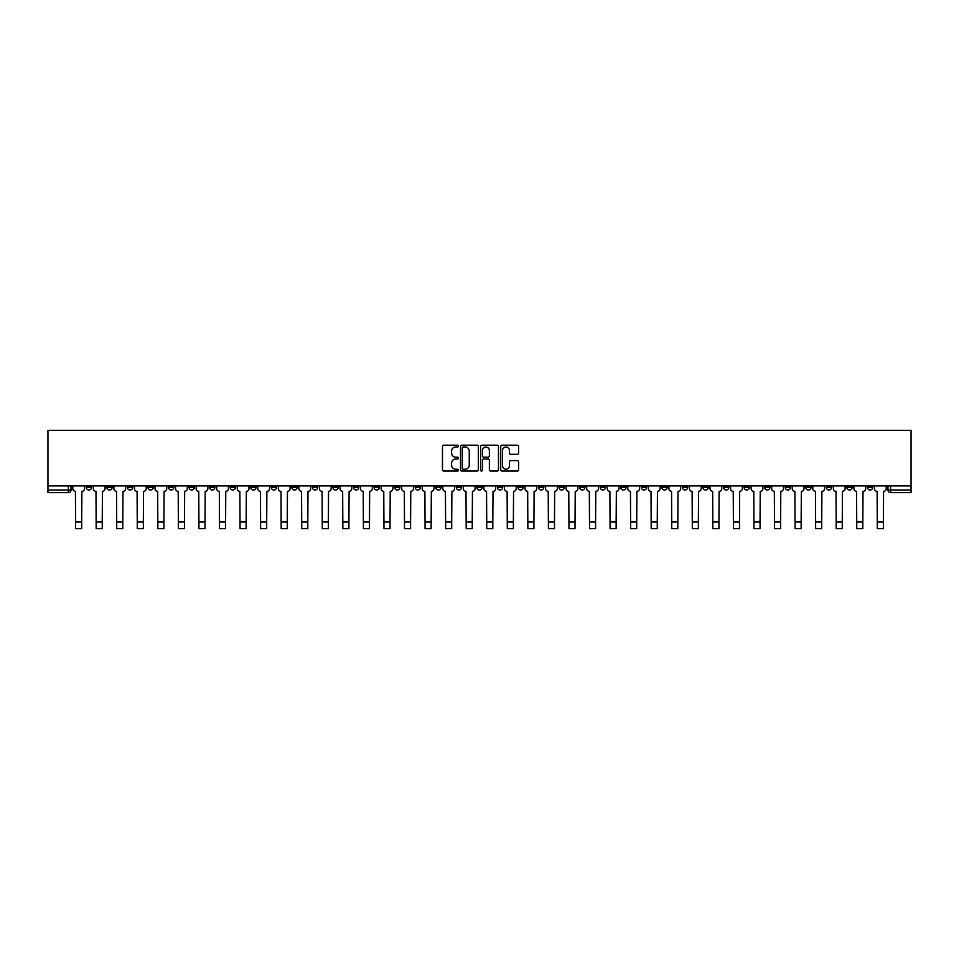 <?xml version="1.0" encoding="UTF-8"?>
<svg xmlns="http://www.w3.org/2000/svg" width="959" height="959" viewBox="0 0 959 959"><rect width="100%" height="100%" fill="white"/><g stroke="black" fill="none" stroke-linecap="round" stroke-linejoin="round"><path stroke-width="1.44" d="M458.414 446.091A0.911 0.911 0 0 0 457.515 445.192L443.765 445.192A1.295 1.295 0 0 0 442.471 446.474L442.471 469.766A1.295 1.295 0 0 0 443.765 471.049L457.515 471.049A0.911 0.911 0 0 0 458.414 470.15A0.911 0.911 0 0 0 457.515 469.239L455.729 469.239A4.136 4.136 0 0 1 451.593 465.103L451.593 463.161A4.136 4.136 0 0 1 455.729 459.025L457.515 459.025A0.911 0.911 0 0 0 458.414 458.114A0.911 0.911 0 0 0 457.515 457.215L455.729 457.215A4.136 4.136 0 0 1 451.593 453.08L451.593 451.138A4.136 4.136 0 0 1 455.729 447.002L457.515 447.002A0.911 0.911 0 0 0 458.414 446.091M764.647 485.925L764.647 487.376L769.921 487.376A2.637 2.637 0 0 1 767.284 490.013A2.637 2.637 0 0 1 764.647 487.376L764.647 485.925M641.319 485.925L641.319 487.376L646.582 487.376A2.637 2.637 0 0 1 643.945 490.013A2.637 2.637 0 0 1 641.319 487.376L641.319 485.925M620.761 485.925L620.761 487.376L626.035 487.376A2.637 2.637 0 0 1 623.398 490.013A2.637 2.637 0 0 1 620.761 487.376L620.761 485.925M497.421 485.925L497.421 487.376L502.696 487.376A2.637 2.637 0 0 1 500.059 490.013A2.637 2.637 0 0 1 497.421 487.376L497.421 485.925M476.863 485.925L476.863 487.376L482.137 487.376A2.637 2.637 0 0 1 479.5 490.013A2.637 2.637 0 0 1 476.863 487.376L476.863 485.925M456.304 485.925L456.304 487.376L461.579 487.376A2.637 2.637 0 0 1 458.941 490.013A2.637 2.637 0 0 1 456.304 487.376L456.304 485.925M415.199 485.925L415.199 487.376L420.462 487.376A2.637 2.637 0 0 1 417.836 490.013A2.637 2.637 0 0 1 415.199 487.376L415.199 485.925M374.082 487.376L374.082 485.925L374.082 487.376A2.637 2.637 0 0 0 376.719 490.013A2.637 2.637 0 0 1 374.082 487.376L379.356 487.376A2.637 2.637 0 0 1 376.719 490.013A2.637 2.637 0 0 0 379.356 487.376L379.356 485.925L379.356 487.376M353.523 487.376L353.523 485.925L353.523 487.376A2.637 2.637 0 0 0 356.161 490.013A2.637 2.637 0 0 1 353.523 487.376L358.798 487.376A2.637 2.637 0 0 1 356.161 490.013M332.965 487.376L332.965 485.925L332.965 487.376A2.637 2.637 0 0 0 335.602 490.013A2.637 2.637 0 0 1 332.965 487.376L338.239 487.376A2.637 2.637 0 0 1 335.602 490.013A2.637 2.637 0 0 0 338.239 487.376L338.239 485.925L338.239 487.376M312.418 485.925L312.418 487.376L317.681 487.376A2.637 2.637 0 0 1 315.055 490.013A2.637 2.637 0 0 1 312.418 487.376L312.418 485.925M291.86 485.925L291.86 487.376L297.134 487.376A2.637 2.637 0 0 1 294.497 490.013A2.637 2.637 0 0 1 291.86 487.376L291.86 485.925M271.301 485.925L271.301 487.376L276.576 487.376A2.637 2.637 0 0 1 273.938 490.013A2.637 2.637 0 0 1 271.301 487.376L271.301 485.925M250.743 487.376L250.743 485.925L250.743 487.376A2.637 2.637 0 0 0 253.38 490.013A2.637 2.637 0 0 1 250.743 487.376L256.017 487.376A2.637 2.637 0 0 1 253.38 490.013M209.637 487.376L209.637 485.925L209.637 487.376A2.637 2.637 0 0 0 212.263 490.013A2.637 2.637 0 0 1 209.637 487.376L214.9 487.376A2.637 2.637 0 0 1 212.263 490.013A2.637 2.637 0 0 0 214.9 487.376L214.9 485.925L214.9 487.376M189.079 487.376L189.079 485.925L189.079 487.376A2.637 2.637 0 0 0 191.716 490.013A2.637 2.637 0 0 1 189.079 487.376L194.353 487.376A2.637 2.637 0 0 1 191.716 490.013A2.637 2.637 0 0 0 194.353 487.376L194.353 485.925L194.353 487.376M168.52 487.376L168.52 485.925L168.52 487.376A2.637 2.637 0 0 0 171.158 490.013A2.637 2.637 0 0 1 168.52 487.376L173.795 487.376A2.637 2.637 0 0 1 171.158 490.013A2.637 2.637 0 0 0 173.795 487.376L173.795 485.925L173.795 487.376M147.962 487.376L147.962 485.925L147.962 487.376A2.637 2.637 0 0 0 150.599 490.013A2.637 2.637 0 0 1 147.962 487.376L153.236 487.376A2.637 2.637 0 0 1 150.599 490.013M127.403 487.376L127.403 485.925L127.403 487.376A2.637 2.637 0 0 0 130.04 490.013A2.637 2.637 0 0 1 127.403 487.376L132.678 487.376A2.637 2.637 0 0 1 130.04 490.013A2.637 2.637 0 0 0 132.678 487.376L132.678 485.925L132.678 487.376M106.857 487.376L106.857 485.925L106.857 487.376A2.637 2.637 0 0 0 109.482 490.013A2.637 2.637 0 0 1 106.857 487.376L112.119 487.376A2.637 2.637 0 0 1 109.482 490.013A2.637 2.637 0 0 0 112.119 487.376L112.119 485.925L112.119 487.376M517.297 454.302A1.295 1.295 0 0 0 518.591 453.008L518.591 446.474A1.295 1.295 0 0 0 517.297 445.192L502.036 445.192A1.295 1.295 0 0 0 500.742 446.474L500.742 469.766A1.295 1.295 0 0 0 502.036 471.049L517.297 471.049A1.295 1.295 0 0 0 518.591 469.766L518.591 461.866A1.295 1.295 0 0 0 517.297 460.572L510.763 460.572A1.295 1.295 0 0 0 509.481 461.866L509.481 465.786A3.464 3.464 0 0 1 506.016 469.239A3.464 3.464 0 0 1 502.552 465.786L502.552 450.454A3.464 3.464 0 0 1 506.016 447.002A3.464 3.464 0 0 1 509.481 450.454L509.481 453.008A1.295 1.295 0 0 0 510.763 454.302L517.297 454.302M911.05 485.925L47.95 485.925L47.95 430.315L911.05 430.315L911.05 492.638L890.623 492.638A2.637 2.637 0 0 1 887.986 490.013L911.05 490.013M478.373 446.474A1.295 1.295 0 0 0 477.079 445.192L461.818 445.192A1.295 1.295 0 0 0 460.524 446.474L460.524 469.766A1.295 1.295 0 0 0 461.818 471.049L477.079 471.049A1.295 1.295 0 0 0 478.373 469.766L478.373 446.474M481.921 445.192L497.182 445.192A1.295 1.295 0 0 1 498.476 446.474L498.476 469.766A1.295 1.295 0 0 1 497.182 471.049L490.66 471.049A1.295 1.295 0 0 1 489.366 469.766L489.366 460.32A1.295 1.295 0 0 0 488.071 459.025L483.732 459.025A1.295 1.295 0 0 0 482.437 460.32L482.437 470.15A0.911 0.911 0 0 1 481.538 471.049A0.911 0.911 0 0 1 480.627 470.15L480.627 446.474A1.295 1.295 0 0 1 481.921 445.192M887.986 485.925L887.986 490.013A2.637 2.637 0 0 0 890.623 492.638L890.623 485.925M71.014 485.925L71.014 490.013L71.014 485.925M68.377 485.925L68.377 492.638L47.95 492.638L47.95 490.013L71.014 490.013A2.637 2.637 0 0 1 68.377 492.638A2.637 2.637 0 0 0 71.014 490.013M47.95 485.925L47.95 490.013M872.702 487.376L872.702 485.925L872.702 487.376A2.637 2.637 0 0 1 870.065 490.013A2.637 2.637 0 0 1 867.439 487.376L872.702 487.376A2.637 2.637 0 0 1 870.065 490.013M867.439 485.925L867.439 487.376M852.143 485.925L852.143 487.376A2.637 2.637 0 0 1 849.518 490.013A2.637 2.637 0 0 1 846.881 487.376A2.637 2.637 0 0 0 849.518 490.013M846.881 485.925L846.881 487.376L852.143 487.376M831.597 485.925L831.597 487.376A2.637 2.637 0 0 1 828.96 490.013A2.637 2.637 0 0 1 826.322 487.376L831.597 487.376A2.637 2.637 0 0 1 828.96 490.013M826.322 485.925L826.322 487.376M811.038 485.925L811.038 487.376A2.637 2.637 0 0 1 808.401 490.013A2.637 2.637 0 0 1 805.764 487.376A2.637 2.637 0 0 0 808.401 490.013M805.764 485.925L805.764 487.376L811.038 487.376M790.48 485.925L790.48 487.376A2.637 2.637 0 0 1 787.842 490.013A2.637 2.637 0 0 1 785.205 487.376L790.48 487.376M785.205 485.925L785.205 487.376M769.921 485.925L769.921 487.376A2.637 2.637 0 0 1 767.284 490.013M749.363 485.925L749.363 487.376A2.637 2.637 0 0 1 746.737 490.013A2.637 2.637 0 0 1 744.1 487.376L749.363 487.376M744.1 485.925L744.1 487.376M728.816 485.925L728.816 487.376A2.637 2.637 0 0 1 726.179 490.013A2.637 2.637 0 0 1 723.542 487.376L728.816 487.376M723.542 485.925L723.542 487.376M708.257 485.925L708.257 487.376A2.637 2.637 0 0 1 705.62 490.013A2.637 2.637 0 0 1 702.983 487.376A2.637 2.637 0 0 0 705.62 490.013M702.983 485.925L702.983 487.376L708.257 487.376M687.699 485.925L687.699 487.376A2.637 2.637 0 0 1 685.062 490.013A2.637 2.637 0 0 1 682.424 487.376L687.699 487.376M682.424 485.925L682.424 487.376M667.14 485.925L667.14 487.376A2.637 2.637 0 0 1 664.503 490.013A2.637 2.637 0 0 1 661.866 487.376L667.14 487.376M661.866 485.925L661.866 487.376M646.582 485.925L646.582 487.376M626.035 485.925L626.035 487.376L626.035 485.925M605.477 485.925L605.477 487.376A2.637 2.637 0 0 1 602.839 490.013A2.637 2.637 0 0 1 600.202 487.376L605.477 487.376M600.202 485.925L600.202 487.376M584.918 485.925L584.918 487.376A2.637 2.637 0 0 1 582.281 490.013A2.637 2.637 0 0 1 579.644 487.376L584.918 487.376M579.644 485.925L579.644 487.376M564.36 485.925L564.36 487.376A2.637 2.637 0 0 1 561.722 490.013A2.637 2.637 0 0 1 559.085 487.376L564.36 487.376M559.085 485.925L559.085 487.376M543.801 485.925L543.801 487.376A2.637 2.637 0 0 1 541.164 490.013A2.637 2.637 0 0 1 538.538 487.376L543.801 487.376M538.538 485.925L538.538 487.376M523.242 485.925L523.242 487.376A2.637 2.637 0 0 1 520.617 490.013A2.637 2.637 0 0 1 517.98 487.376L523.242 487.376M517.98 485.925L517.98 487.376M502.696 485.925L502.696 487.376A2.637 2.637 0 0 1 500.059 490.013M482.137 485.925L482.137 487.376M461.579 487.376L461.579 485.925L461.579 487.376A2.637 2.637 0 0 1 458.941 490.013M441.02 485.925L441.02 487.376A2.637 2.637 0 0 1 438.383 490.013A2.637 2.637 0 0 1 435.758 487.376A2.637 2.637 0 0 0 438.383 490.013A2.637 2.637 0 0 0 441.02 487.376L435.758 487.376L435.758 485.925M420.462 487.376L420.462 485.925L420.462 487.376A2.637 2.637 0 0 1 417.836 490.013M399.915 485.925L399.915 487.376A2.637 2.637 0 0 1 397.278 490.013A2.637 2.637 0 0 1 394.64 487.376A2.637 2.637 0 0 0 397.278 490.013M394.64 485.925L394.64 487.376L399.915 487.376M358.798 485.925L358.798 487.376L358.798 485.925M317.681 487.376L317.681 485.925L317.681 487.376A2.637 2.637 0 0 1 315.055 490.013M297.134 487.376L297.134 485.925L297.134 487.376A2.637 2.637 0 0 1 294.497 490.013M276.576 487.376L276.576 485.925L276.576 487.376A2.637 2.637 0 0 1 273.938 490.013M256.017 485.925L256.017 487.376L256.017 485.925M235.458 487.376L235.458 485.925L235.458 487.376A2.637 2.637 0 0 1 232.821 490.013A2.637 2.637 0 0 1 230.184 487.376L235.458 487.376A2.637 2.637 0 0 1 232.821 490.013M230.184 485.925L230.184 487.376M153.236 485.925L153.236 487.376L153.236 485.925M91.561 485.925L91.561 487.376A2.637 2.637 0 0 1 88.935 490.013A2.637 2.637 0 0 1 86.298 487.376A2.637 2.637 0 0 0 88.935 490.013A2.637 2.637 0 0 0 91.561 487.376L91.561 485.925M86.298 485.925L86.298 487.376L91.561 487.376M463.233 447.002A0.911 0.911 0 0 0 462.334 447.901L462.334 468.34A0.911 0.911 0 0 0 463.233 469.239L465.115 469.239A4.136 4.136 0 0 0 469.251 465.103L469.251 451.138A4.136 4.136 0 0 0 465.115 447.002L463.233 447.002M489.366 450.526A3.464 3.464 0 0 0 485.901 447.062A3.464 3.464 0 0 0 482.437 450.526L482.437 455.921A1.295 1.295 0 0 0 483.732 457.215L488.071 457.215A1.295 1.295 0 0 0 489.366 455.921L489.366 450.526M72.788 485.925L72.788 488.694A2.637 2.637 0 0 0 75.425 491.332L75.617 528.685L81.683 528.685L81.683 522.032L75.617 522.032M84.512 485.925L84.512 488.694A2.637 2.637 0 0 1 81.887 491.332L81.683 522.032M93.347 485.925L93.347 488.694A2.637 2.637 0 0 0 95.984 491.332L96.176 528.685L102.241 528.685L102.241 522.032L96.176 522.032M105.07 485.925L105.07 488.694A2.637 2.637 0 0 1 102.433 491.332L102.241 522.032M113.905 485.925L113.905 488.694A2.637 2.637 0 0 0 116.542 491.332L116.734 528.685L122.8 528.685L122.8 522.032L116.734 522.032M125.629 485.925L125.629 488.694A2.637 2.637 0 0 1 122.992 491.332L122.8 522.032M134.452 485.925L134.452 488.694A2.637 2.637 0 0 0 137.089 491.332L137.293 528.685L143.347 528.685L143.347 522.032L137.293 522.032M146.188 485.925L146.188 488.694A2.637 2.637 0 0 1 143.55 491.332L143.347 522.032M155.01 485.925L155.01 488.694A2.637 2.637 0 0 0 157.648 491.332L157.851 528.685L163.905 528.685L163.905 522.032L157.851 522.032M166.746 485.925L166.746 488.694A2.637 2.637 0 0 1 164.109 491.332L163.905 522.032M175.569 485.925L175.569 488.694A2.637 2.637 0 0 0 178.206 491.332L178.398 528.685L184.464 528.685L184.464 522.032L178.398 522.032M187.293 485.925L187.293 488.694A2.637 2.637 0 0 1 184.667 491.332L184.464 522.032M196.127 485.925L196.127 488.694A2.637 2.637 0 0 0 198.765 491.332L198.957 528.685L205.022 528.685L205.022 522.032L198.957 522.032M207.851 485.925L207.851 488.694A2.637 2.637 0 0 1 205.214 491.332L205.022 522.032M216.686 485.925L216.686 488.694A2.637 2.637 0 0 0 219.323 491.332L219.515 528.685L225.581 528.685L225.581 522.032L219.515 522.032M228.41 485.925L228.41 488.694A2.637 2.637 0 0 1 225.773 491.332L225.581 522.032M237.245 485.925L237.245 488.694A2.637 2.637 0 0 0 239.87 491.332L240.074 528.685L246.139 528.685L246.139 522.032L240.074 522.032M248.968 485.925L248.968 488.694A2.637 2.637 0 0 1 246.331 491.332L246.139 522.032M257.791 485.925L257.791 488.694A2.637 2.637 0 0 0 260.428 491.332L260.632 528.685L266.686 528.685L266.686 522.032L260.632 522.032M269.527 485.925L269.527 488.694A2.637 2.637 0 0 1 266.89 491.332L266.686 522.032M278.35 485.925L278.35 488.694A2.637 2.637 0 0 0 280.987 491.332L281.179 528.685L287.244 528.685L287.244 522.032L281.179 522.032M290.074 485.925L290.074 488.694A2.637 2.637 0 0 1 287.448 491.332L287.244 522.032M298.908 485.925L298.908 488.694A2.637 2.637 0 0 0 301.546 491.332L301.737 528.685L307.803 528.685L307.803 522.032L301.737 522.032M310.632 485.925L310.632 488.694A2.637 2.637 0 0 1 307.995 491.332L307.803 522.032M319.467 485.925L319.467 488.694A2.637 2.637 0 0 0 322.104 491.332L322.296 528.685L328.362 528.685L328.362 522.032L322.296 522.032M331.191 485.925L331.191 488.694A2.637 2.637 0 0 1 328.553 491.332L328.362 522.032M340.025 485.925L340.025 488.694A2.637 2.637 0 0 0 342.651 491.332L342.854 528.685L348.92 528.685L348.92 522.032L342.854 522.032M351.749 485.925L351.749 488.694A2.637 2.637 0 0 1 349.112 491.332L348.92 522.032M360.572 485.925L360.572 488.694A2.637 2.637 0 0 0 363.209 491.332L363.413 528.685L369.467 528.685L369.467 522.032L363.413 522.032M372.308 485.925L372.308 488.694A2.637 2.637 0 0 1 369.671 491.332L369.467 522.032M381.131 485.925L381.131 488.694A2.637 2.637 0 0 0 383.768 491.332L383.972 528.685L390.025 528.685L390.025 522.032L383.972 522.032M392.866 485.925L392.866 488.694A2.637 2.637 0 0 1 390.229 491.332L390.025 522.032M401.689 485.925L401.689 488.694A2.637 2.637 0 0 0 404.326 491.332L404.518 528.685L410.584 528.685L410.584 522.032L404.518 522.032M413.413 485.925L413.413 488.694A2.637 2.637 0 0 1 410.776 491.332L410.584 522.032M422.248 485.925L422.248 488.694A2.637 2.637 0 0 0 424.885 491.332L425.077 528.685L431.142 528.685L431.142 522.032L425.077 522.032M433.971 485.925L433.971 488.694A2.637 2.637 0 0 1 431.334 491.332L431.142 522.032M442.806 485.925L442.806 488.694A2.637 2.637 0 0 0 445.432 491.332L445.635 528.685L451.701 528.685L451.701 522.032L445.635 522.032M454.53 485.925L454.53 488.694A2.637 2.637 0 0 1 451.893 491.332L451.701 522.032M463.353 485.925L463.353 488.694A2.637 2.637 0 0 0 465.99 491.332L466.194 528.685L472.248 528.685L472.248 522.032L466.194 522.032M475.089 485.925L475.089 488.694A2.637 2.637 0 0 1 472.451 491.332L472.248 522.032M483.911 485.925L483.911 488.694A2.637 2.637 0 0 0 486.549 491.332L486.752 528.685L492.806 528.685L492.806 522.032L486.752 522.032M495.647 485.925L495.647 488.694A2.637 2.637 0 0 1 493.01 491.332L492.806 522.032M504.47 485.925L504.47 488.694A2.637 2.637 0 0 0 507.107 491.332L507.299 528.685L513.365 528.685L513.365 522.032L507.299 522.032M516.194 485.925L516.194 488.694A2.637 2.637 0 0 1 513.568 491.332L513.365 522.032M525.029 485.925L525.029 488.694A2.637 2.637 0 0 0 527.666 491.332L527.858 528.685L533.923 528.685L533.923 522.032L527.858 522.032M536.752 485.925L536.752 488.694A2.637 2.637 0 0 1 534.115 491.332L533.923 522.032M545.587 485.925L545.587 488.694A2.637 2.637 0 0 0 548.224 491.332L548.416 528.685L554.482 528.685L554.482 522.032L548.416 522.032M557.311 485.925L557.311 488.694A2.637 2.637 0 0 1 554.674 491.332L554.482 522.032M566.134 485.925L566.134 488.694A2.637 2.637 0 0 0 568.771 491.332L568.975 528.685L575.028 528.685L575.028 522.032L568.975 522.032M577.869 485.925L577.869 488.694A2.637 2.637 0 0 1 575.232 491.332L575.028 522.032M586.692 485.925L586.692 488.694A2.637 2.637 0 0 0 589.329 491.332L589.533 528.685L595.587 528.685L595.587 522.032L589.533 522.032M598.428 485.925L598.428 488.694A2.637 2.637 0 0 1 595.791 491.332L595.587 522.032M607.251 485.925L607.251 488.694A2.637 2.637 0 0 0 609.888 491.332L610.08 528.685L616.146 528.685L616.146 522.032L610.08 522.032M618.975 485.925L618.975 488.694A2.637 2.637 0 0 1 616.349 491.332L616.146 522.032M627.809 485.925L627.809 488.694A2.637 2.637 0 0 0 630.447 491.332L630.638 528.685L636.704 528.685L636.704 522.032L630.638 522.032M639.533 485.925L639.533 488.694A2.637 2.637 0 0 1 636.896 491.332L636.704 522.032M648.368 485.925L648.368 488.694A2.637 2.637 0 0 0 651.005 491.332L651.197 528.685L657.263 528.685L657.263 522.032L651.197 522.032M660.092 485.925L660.092 488.694A2.637 2.637 0 0 1 657.454 491.332L657.263 522.032M668.926 485.925L668.926 488.694A2.637 2.637 0 0 0 671.552 491.332L671.756 528.685L677.821 528.685L677.821 522.032L671.756 522.032M680.65 485.925L680.65 488.694A2.637 2.637 0 0 1 678.013 491.332L677.821 522.032M689.473 485.925L689.473 488.694A2.637 2.637 0 0 0 692.11 491.332L692.314 528.685L698.368 528.685L698.368 522.032L692.314 522.032M701.209 485.925L701.209 488.694A2.637 2.637 0 0 1 698.572 491.332L698.368 522.032M710.032 485.925L710.032 488.694A2.637 2.637 0 0 0 712.669 491.332L712.861 528.685L718.926 528.685L718.926 522.032L712.861 522.032M721.755 485.925L721.755 488.694A2.637 2.637 0 0 1 719.13 491.332L718.926 522.032M730.59 485.925L730.59 488.694A2.637 2.637 0 0 0 733.227 491.332L733.419 528.685L739.485 528.685L739.485 522.032L733.419 522.032M742.314 485.925L742.314 488.694A2.637 2.637 0 0 1 739.677 491.332L739.485 522.032M751.149 485.925L751.149 488.694A2.637 2.637 0 0 0 753.786 491.332L753.978 528.685L760.043 528.685L760.043 522.032L753.978 522.032M762.873 485.925L762.873 488.694A2.637 2.637 0 0 1 760.235 491.332L760.043 522.032M771.707 485.925L771.707 488.694A2.637 2.637 0 0 0 774.333 491.332L774.536 528.685L780.602 528.685L780.602 522.032L774.536 522.032M783.431 485.925L783.431 488.694A2.637 2.637 0 0 1 780.794 491.332L780.602 522.032M792.254 485.925L792.254 488.694A2.637 2.637 0 0 0 794.891 491.332L795.095 528.685L801.149 528.685L801.149 522.032L795.095 522.032M803.99 485.925L803.99 488.694A2.637 2.637 0 0 1 801.352 491.332L801.149 522.032M812.812 485.925L812.812 488.694A2.637 2.637 0 0 0 815.45 491.332L815.653 528.685L821.707 528.685L821.707 522.032L815.653 522.032M824.548 485.925L824.548 488.694A2.637 2.637 0 0 1 821.911 491.332L821.707 522.032M833.371 485.925L833.371 488.694A2.637 2.637 0 0 0 836.008 491.332L836.2 528.685L842.266 528.685L842.266 522.032L836.2 522.032M845.095 485.925L845.095 488.694A2.637 2.637 0 0 1 842.458 491.332L842.266 522.032M853.93 485.925L853.93 488.694A2.637 2.637 0 0 0 856.567 491.332L856.759 528.685L862.824 528.685L862.824 522.032L856.759 522.032M865.653 485.925L865.653 488.694A2.637 2.637 0 0 1 863.016 491.332L862.824 522.032M874.488 485.925L874.488 488.694A2.637 2.637 0 0 0 877.113 491.332L877.317 528.685L883.383 528.685L883.383 522.032L877.317 522.032M886.212 485.925L886.212 488.694A2.637 2.637 0 0 1 883.575 491.332L883.383 522.032"/></g></svg>
